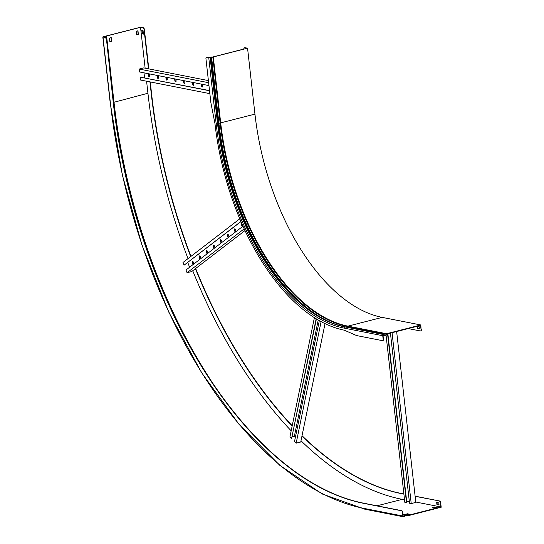 <?xml version="1.0" encoding="UTF-8"?>
<svg xmlns="http://www.w3.org/2000/svg" width="544" height="544" viewBox="0 0 544 544"><rect width="100%" height="100%" fill="white"/><g stroke="black" fill="none" stroke-linecap="round" stroke-linejoin="round"><path stroke-width="0.82" d="M206.618 57.426A1.564 0.843 75.7 0 1 206.761 57.358A1.564 0.843 75.7 0 1 206.978 57.358L206.672 57.433A1.564 0.843 -104.3 0 0 206.455 57.44A1.564 0.843 -104.3 0 0 205.952 58.779L210.895 102.83L214.962 123.536A190.72 103.197 75.7 0 0 344.345 330.188L356.612 335.566L382.425 340.639A1.564 0.843 -104.3 0 0 382.643 340.632A1.564 0.843 -104.3 0 0 383.146 339.293L383.452 339.211A1.564 0.843 75.7 0 1 382.949 340.551A1.564 0.843 75.7 0 1 382.792 340.564M244.528 47.743A1.564 0.843 75.7 0 1 244.671 47.682A1.564 0.843 75.7 0 1 244.888 47.675L247.037 48.232L209.943 57.712L206.978 57.358M244.582 47.75A1.564 0.843 -104.3 0 0 244.365 47.756A1.564 0.843 -104.3 0 0 243.855 49.048M408.224 328.576L420.335 330.956A1.564 0.843 -104.3 0 0 420.553 330.949A1.564 0.843 -104.3 0 0 421.056 329.61L420.587 325.414L386.628 334.091L385.873 335.39A0.843 0.687 -78.9 0 1 384.866 335.702L383.921 334.92A0.469 0.381 101.1 0 0 383.636 334.852L383.493 334.893A0.626 0.51 101.1 0 0 383.051 335.628L383.452 339.211M417.03 326.325L417.268 328.42L419.404 328.841L419.166 326.713L417.098 326.305M244.888 47.675L247.561 48.198L210.161 57.752L206.672 57.433M421.056 329.61L420.852 324.972L382.214 317.39A187.598 101.51 75.7 0 1 254.952 114.124L220.687 122.876A187.598 101.51 -104.3 0 0 347.956 326.142L386.587 333.724A0.687 0.558 101.1 0 0 386.186 334.077L385.614 335.213A0.469 0.381 -78.9 0 1 385.05 335.39L384.105 334.608A0.843 0.687 101.1 0 0 383.595 334.492L383.452 334.526A1 0.816 101.1 0 0 382.745 335.709L383.146 339.293M386.587 333.724L420.852 324.972M421.362 329.528A1.564 0.843 75.7 0 1 420.859 330.868A1.564 0.843 75.7 0 1 420.696 330.881M247.561 48.198L254.952 114.124M419.383 328.698L417.574 328.338L417.35 326.352M208.964 85.598L139.495 71.951L139.244 69.734L139.169 69.068L143.752 67.898L208.4 80.594M143.997 72.835L144.561 77.86M209.542 90.76L140.073 77.119L140.393 80.002L209.868 93.65M209.528 90.617L140.073 77.119M202.32 86.972A1.095 0.592 75.7 0 1 201.593 85.789L201.402 84.109M193.508 85.245A1.095 0.592 75.7 0 1 192.78 84.062L192.59 82.382M184.695 83.511A1.095 0.592 75.7 0 1 183.967 82.328L183.777 80.648M175.882 81.784A1.095 0.592 75.7 0 1 175.154 80.6L174.964 78.921M167.069 80.05A1.095 0.592 75.7 0 1 166.342 78.866L166.151 77.187M158.256 78.322A1.095 0.592 75.7 0 1 157.529 77.139L157.338 75.46M149.444 76.588A1.095 0.592 75.7 0 1 148.716 75.405L148.526 73.726M208.638 82.708L139.169 69.068M201.083 84.048L201.287 85.87A1.095 0.592 -104.3 0 0 202.178 87.054A1.095 0.592 -104.3 0 0 202.531 86.115L202.327 84.293M192.27 82.314L192.474 84.136A1.095 0.592 -104.3 0 0 193.365 85.32A1.095 0.592 -104.3 0 0 193.718 84.381L193.514 82.559M183.457 80.587L183.661 82.409A1.095 0.592 -104.3 0 0 184.552 83.592A1.095 0.592 -104.3 0 0 184.906 82.654L184.702 80.832M174.644 78.853L174.848 80.675A1.095 0.592 -104.3 0 0 175.739 81.858A1.095 0.592 -104.3 0 0 176.093 80.92L175.889 79.098M165.832 77.126L166.036 78.948A1.095 0.592 -104.3 0 0 166.926 80.131A1.095 0.592 -104.3 0 0 167.28 79.193L167.076 77.37M157.019 75.392L157.223 77.214A1.095 0.592 -104.3 0 0 158.114 78.397A1.095 0.592 -104.3 0 0 158.467 77.459L158.263 75.636M148.206 73.664L148.41 75.487A1.095 0.592 -104.3 0 0 149.301 76.67A1.095 0.592 -104.3 0 0 149.654 75.732L149.45 73.909M387.872 333.771L406.803 502.568L404.811 502.316L386.05 335.043M406.735 501.922L409.306 501.262L390.442 333.118L409.53 503.241L411.216 503.574L415.806 502.404L396.637 331.534M392.054 332.704L411.216 503.574M387.566 333.853L406.497 502.649M240.985 221.592L184.083 265.166L183.015 262.453L239.802 218.81M243.018 226.195L185.994 270.021L187.061 272.734L191.651 271.565L245.024 230.547M187.748 262.507L189.611 267.247M244.215 228.813L187.061 272.734M242.495 226.596L241.801 224.835A1.095 0.592 75.7 0 1 241.828 223.53M235.457 232.009L234.763 230.241A1.095 0.592 75.7 0 1 234.852 228.881M228.419 237.415L227.725 235.654A1.095 0.592 75.7 0 1 227.814 234.287M221.381 242.828L220.687 241.06A1.095 0.592 75.7 0 1 220.776 239.693M214.343 248.234L213.649 246.473A1.095 0.592 75.7 0 1 213.738 245.106M207.305 253.64L206.611 251.879A1.095 0.592 75.7 0 1 206.7 250.512M200.267 259.053L199.573 257.285A1.095 0.592 75.7 0 1 199.662 255.925M193.229 264.459L192.535 262.698A1.095 0.592 75.7 0 1 192.624 261.331M240.938 221.476L184.083 265.166M241.801 223.462A1.095 0.592 -104.3 0 0 241.726 223.468A1.095 0.592 -104.3 0 0 241.495 224.91L242.236 226.794M236.198 231.438L235.457 229.554A1.095 0.592 -104.3 0 0 234.688 228.881A1.095 0.592 -104.3 0 0 234.457 230.323L235.198 232.206M229.16 236.851L228.419 234.967A1.095 0.592 -104.3 0 0 227.65 234.287A1.095 0.592 -104.3 0 0 227.419 235.729L228.16 237.612M222.122 242.257L221.381 240.373A1.095 0.592 -104.3 0 0 220.612 239.7A1.095 0.592 -104.3 0 0 220.381 241.142L221.122 243.025M215.084 247.67L214.343 245.786A1.095 0.592 -104.3 0 0 213.574 245.106A1.095 0.592 -104.3 0 0 213.343 246.548L214.084 248.431M208.046 253.076L207.305 251.192A1.095 0.592 -104.3 0 0 206.536 250.512A1.095 0.592 -104.3 0 0 206.305 251.96L207.046 253.844M201.008 258.488L200.267 256.598A1.095 0.592 -104.3 0 0 199.498 255.925A1.095 0.592 -104.3 0 0 199.267 257.366L200.008 259.25M193.97 263.894L193.229 262.011A1.095 0.592 -104.3 0 0 192.46 261.331A1.095 0.592 -104.3 0 0 192.229 262.772L192.97 264.663M316.418 318.9L291.564 438.634L289.911 437.009L314.405 317.642M295.426 437.124L294.399 436.118L318.233 319.981M292.257 436.669L294.399 436.118M319.328 320.606L294.515 441.544L296.167 443.176L300.75 442L325.04 323.605M321.11 321.592L296.167 443.176M316.159 318.743L291.564 438.634M143.303 27.724A1.564 0.843 75.7 0 1 144.364 29.417L144.058 29.498A1.564 0.843 -104.3 0 0 142.997 27.805L140.631 27.2L106.366 35.952L105.767 36.468L103.238 36.754L102.993 37.074L105.393 37.407A1.564 0.843 75.7 0 1 106.454 39.1L113.682 103.51A368.941 199.634 -104.3 0 0 363.97 503.254L401.71 510.666A1.564 0.843 75.7 0 1 402.771 512.366L402.465 512.441A1.564 0.843 -104.3 0 0 401.404 510.748L401.71 510.666M415.106 496.176L439.62 500.99A1.564 0.843 75.7 0 1 440.681 502.683L441.191 507.239L406.926 515.991A0.687 0.558 -78.9 0 1 406.47 515.862L405.681 515.066A0.469 0.381 101.1 0 0 405.117 515.182L404.396 516.392A0.843 0.687 -78.9 0 1 403.934 516.752L403.791 516.793A1 0.816 -78.9 0 1 402.866 516.025L402.465 512.441M142.997 27.805L140.284 27.384L106.583 35.992L105.985 36.509L103.448 36.795L105.393 37.407M440.681 502.683L440.844 506.954L406.885 515.624L405.892 514.774A0.843 0.687 101.1 0 0 404.872 514.978L404.151 516.188A0.469 0.381 -78.9 0 1 403.893 516.392L403.75 516.426A0.626 0.51 -78.9 0 1 403.172 515.95L402.771 512.366M140.542 27.322L145.126 68.163M146.588 81.219L147.934 93.248L113.553 102.381M109.847 41.725L109.439 38.08L111.221 37.624L111.629 41.269L109.847 41.725M136.592 34.891L136.184 31.246L137.972 30.79L138.38 34.435L136.592 34.891M111.017 37.672L111.418 41.228L109.834 41.63M137.768 30.845L138.162 34.394L136.585 34.796M301.981 436.009A368.941 199.634 -104.3 0 0 401.567 493.653L403.886 494.108M415.12 496.312L439.62 500.99M302.042 435.696A368.941 199.634 -104.3 0 0 401.873 493.578L403.872 493.966M149.933 81.879L151.28 93.901A368.941 199.634 -104.3 0 0 190.679 256.564M192.542 261.426A368.941 199.634 -104.3 0 0 193.616 264.166M195.412 268.675A368.941 199.634 -104.3 0 0 292.155 426.068M150.253 81.94L151.586 93.826A368.941 199.634 -104.3 0 0 190.937 256.367M192.909 261.501A368.941 199.634 -104.3 0 0 193.875 263.969M195.663 268.478A368.941 199.634 -104.3 0 0 292.223 425.741M144.364 29.417L148.791 68.884M149.355 73.889L149.62 76.282M144.058 29.498L148.471 68.823M149.029 73.828L149.335 76.548M106.454 39.1L113.376 103.584A368.941 199.634 -104.3 0 0 363.664 503.336L401.404 510.748M434.581 507.831L436.363 507.375L434.228 506.954L432.439 507.409L434.581 507.831M409.612 514.202L407.476 513.788L405.695 514.243L407.83 514.658L409.612 514.202M440.844 506.954L415.759 502.024M404.532 499.82L402.213 499.365A374.816 202.81 75.7 0 1 301.002 440.776M439.062 505.029L438.824 502.901L436.682 502.479L436.92 504.608L439.062 505.029M440.375 502.758A1.564 0.843 -104.3 0 0 439.314 501.065M291.183 430.834A374.816 202.81 75.7 0 1 192.732 270.728M188 258.624A374.816 202.81 75.7 0 1 147.934 93.248M143.446 34.129L143.038 30.484L141.794 30.24L142.202 33.884L143.446 34.129M435.574 507.572L433.276 507.572M408.823 514.406L406.524 514.406M106.148 39.182A1.564 0.843 -104.3 0 0 105.087 37.488M142.113 30.301L142.508 33.81L143.432 33.986M437.009 502.54L437.226 504.526L439.042 504.886M407.517 514.148L407.476 513.788M434.268 507.314L434.228 506.954M208.774 57.848L216.172 123.774A188.598 102.048 -104.3 0 0 344.114 328.12L382.745 335.709M213.296 56.95L220.687 122.876L218.042 123.488L210.65 57.562L210.283 57.589M297.568 300.315A188.863 102.197 -104.3 0 1 218.294 123.162L210.902 57.236L210.535 57.263M330.766 322.449A188.836 102.177 -104.3 0 1 218.872 123.019L211.575 57.011M382.214 317.39L347.956 326.142A0.687 0.558 101.1 0 0 347.548 326.488A187.843 101.64 -104.3 0 1 220.116 122.958L212.82 56.943M347.154 327.277L347.548 326.488L386.444 334.247M384.601 335.016L385.873 335.39M385.05 335.39L383.071 335.349M384.105 334.608L383.615 334.859M345.447 326.998A0.843 0.687 101.1 0 0 344.964 326.903L383.452 334.526M383.846 334.485L345.216 326.896C329.147 323.673 313.147 314.711 297.221 300.002A187.843 101.64 -104.3 0 1 218.042 123.488L217.552 123.678A187.598 101.51 -104.3 0 0 344.821 326.937A1 0.816 101.1 0 0 344.114 328.12M210.304 57.712L217.695 123.638A187.598 101.51 -104.3 0 0 344.964 326.903L383.595 334.492M210.161 57.752L217.552 123.678L216.172 123.774M297.221 300.002A187.843 101.64 -104.3 0 0 343.305 326.556M105.964 36.373L106.338 36.339L113.73 102.265A373.714 202.212 -104.3 0 0 188.564 343.393M106.583 35.992L113.975 101.918A374.816 202.81 -104.3 0 0 209.766 378.617M404.396 516.392L403.179 515.998M405.117 515.182L403.022 514.617M405.321 514.998L405.892 514.774M404.892 515.549L406.674 515.569M106.08 36.088L106.454 36.054L113.846 101.98A374.707 202.749 -104.3 0 0 198.839 361.257M105.42 36.523L105.448 37.42M104.006 36.618L103.986 37.128M403.39 516.358L403.75 516.426M403.301 516.276L403.893 516.392M402.213 499.365L376.972 505.811M365.16 509.204A1 0.816 -78.9 0 1 364.235 508.443L402.866 516.025M110.357 102.768L110.384 103A374.19 202.477 -104.3 0 0 364.235 508.443M102.993 37.074L110.384 103M383.058 335.417L385.125 335.825M402.968 514.094L405.586 514.61M102.809 36.978L110.208 102.904L122.264 174.712L142.066 245.405L168.871 312.297L201.627 372.722L239.074 424.395L279.82 465.351L322.3 494L364.854 509.211L403.492 516.8M404.852 515.63L406.715 515.998"/></g></svg>
